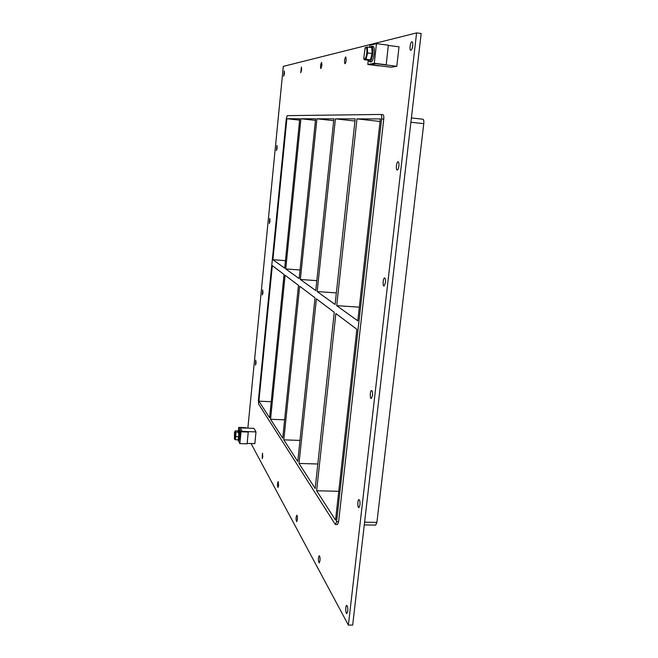 <?xml version="1.0" encoding="UTF-8"?>
<svg xmlns="http://www.w3.org/2000/svg" width="658" height="658" viewBox="0 0 658 658"><rect width="100%" height="100%" fill="white"/><g stroke="black" fill="none" stroke-linecap="round" stroke-linejoin="round"><path stroke-width="0.99" d="M359.951 505.04L358.873 507.647C357.426 507.795 357.524 499.381 358.964 499.603C359.827 500.138 360.156 501.947 359.951 505.04M256.044 363.191L255.485 365.124L255.773 360.123L256.044 363.191M372.527 395.557L371.268 398.534C369.747 398.649 370.092 390.252 371.589 390.515C372.428 390.967 372.732 392.645 372.527 395.557M262.953 292.876L262.336 294.973L262.69 289.948L262.953 292.876M385.498 282.627L384.033 286.049C382.454 286.131 383.088 277.651 384.634 277.956C385.424 278.35 385.711 279.905 385.498 282.627M269.994 221.17L269.328 223.465L269.747 218.382L269.994 221.17M398.888 166.096C398.526 168.555 397.967 169.871 397.193 170.035C395.573 170.068 396.527 161.424 398.106 161.778C398.838 162.107 399.093 163.546 398.888 166.096M277.174 148.042L276.442 150.55L276.944 145.385L277.174 148.042M301.668 69.74L300.755 72.717L301.405 67.009L301.668 69.74M262.797 456.759L262.229 458.618L262.443 453.222L262.797 456.759M321.926 65.364L320.857 68.621C320.24 66.442 320.487 64.369 321.598 62.403L321.926 65.364M278.622 485.53L277.989 487.479C277.265 485.497 277.331 483.54 278.169 481.598L278.622 485.53M346.198 60.125C345.902 62.346 345.475 63.546 344.924 63.727C344.167 61.317 344.455 59.039 345.787 56.884L346.198 60.125M297.383 519.647L296.676 521.704C295.787 519.524 295.829 517.369 296.799 515.23C297.35 515.666 297.548 517.139 297.383 519.647M319.994 560.756L319.179 562.919C318.077 560.509 318.094 558.107 319.22 555.722C319.911 556.232 320.166 557.91 319.994 560.756M347.753 611.241L346.832 613.519C345.466 613.708 345.36 605.212 346.725 605.401C347.605 606.018 347.95 607.959 347.753 611.241M284.503 73.441L283.705 76.18L284.289 70.916L284.503 73.441M412.706 45.772C412.278 48.585 411.637 50.107 410.773 50.321C409.136 50.312 410.436 41.372 412.015 41.783C412.689 42.071 412.92 43.403 412.706 45.772M336.345 292.917L317.164 291.568L335.095 304.49L355.188 118.876L335.407 118.835L354.958 121.014M299.012 463.438L315.174 488.524L334.248 312.295L316.391 298.847L299.012 463.438L317.822 463.997M359.326 307.171L336.707 305.649L357.796 320.849L380.34 118.925L356.973 118.876L380.061 121.467M356.973 118.876L336.707 305.649M316.621 490.769L335.547 520.149L356.85 329.313L335.851 313.504L316.621 490.769L338.771 491.287M316.827 280.662L300.352 279.461L315.782 290.581L333.894 118.835L316.926 118.794L333.696 120.661M283.812 439.848L297.77 461.505L315.026 297.811L299.653 286.238L283.812 439.848L299.99 440.416M335.407 118.835L317.164 291.568M299.16 278.597L315.618 118.794L300.903 118.761L285.736 268.933L299.16 278.597M270.553 419.269L282.734 438.17L298.469 285.342L285.095 275.274L270.553 419.269L284.618 419.829M316.926 118.794L300.352 279.461M335.506 524.467L337.529 524.5L338.607 521.769L336.567 521.736L335.506 524.467L335.103 524.163L258.61 404.037L258.388 400.393L286.288 118.736L287.192 115.635L380.883 114.451C381.591 114.78 381.829 116.277 381.607 118.933L383.737 119.172C383.959 116.515 383.721 115.018 383.005 114.689L380.933 114.451M336.567 521.736L381.607 118.933M272.914 259.696L286.888 118.736L299.76 118.761L284.7 268.184L272.914 259.696L285.457 260.658M258.898 401.166L269.607 417.805L284.059 274.493L272.322 265.659L258.898 401.166L271.228 401.709M410.905 122.232L423.768 123.679C423.999 121.047 423.711 119.567 422.913 119.221L411.406 117.922L422.913 119.221M423.768 123.679L376.902 522.394L364.59 522.197M364.277 524.92L375.726 525.092L376.902 522.394M285.736 268.933L300.048 270.002M300.903 118.761L315.453 120.373M286.888 118.736L299.629 120.134M247.869 428.144L283.302 66.384L416.596 32.9L421.178 33.517L352.68 625.067L348.386 625.1L251.035 443.533M416.596 32.9L348.386 625.1M338.607 521.769L383.737 119.172M367.797 64.484L379 65.89L370.586 64.64L375.874 63.678L386.172 64.772L388.352 45.188L376.466 43.634L374.303 63.283L367.797 64.484L368.266 60.215M386.172 64.772L374.303 63.283M369.673 47.318L369.895 45.27L376.466 43.634M238.714 427.387L241.017 431.771L248.255 432.043L242.243 431.401L240.367 427.856L246.092 428.07L245.862 427.659L238.714 427.387L238.41 430.562M241.017 431.771L239.866 443.591L238.229 440.325M248.255 432.043L247.104 443.837L239.866 443.591M368.628 60.24L369.59 61.778C370.972 61.375 372.017 58.628 372.732 53.545C373.111 49.169 372.757 46.726 371.671 46.208L370.364 47.409M371.671 46.208L373.135 46.397C374.229 46.915 374.583 49.358 374.205 53.726C373.489 58.817 372.436 61.556 371.054 61.959L369.59 61.778M237.768 439.815L238.106 440.317L239.068 436.854C239.323 433.186 239.15 431.064 238.558 430.496L238.122 431.097M238.558 430.496L239.512 430.529C240.112 431.105 240.285 433.219 240.03 436.887L239.068 440.35L238.106 440.317M365.453 47.475L367.337 47.014L367.616 52.953L365.996 59.31L364.121 59.689L363.808 58.529M364.121 59.689L368.562 60.248L370.462 59.87L372.091 53.528L371.803 47.59L367.337 47.014M367.616 52.953L372.091 53.528M365.996 59.31L370.462 59.87M364.606 59.417L363.751 58.315L365.1 48.1L366.654 47.837C367.312 52.895 366.629 56.761 364.606 59.417M371.86 48.676L372.173 53.66L370.643 59.146M234.873 431.418L235.194 430.875L235.86 432.191L235.827 436.624L235.136 439.725L234.454 439.026L234.495 432.421L235.177 431.508L235.498 434.379M235.136 439.725L238.015 439.824L238.722 436.731L238.747 432.29L238.064 430.974L235.194 430.875M235.827 436.624L238.722 436.731M238.747 432.29L235.86 432.191M235.136 438.179L234.462 439.042M235.498 434.412L235.136 438.154M238.492 431.78L238.87 436.468L238.196 439.026M255.995 431.903L253.98 428.374L240.367 427.856L242.243 431.401L255.995 431.903L254.835 443.665L247.145 443.402M391.181 67.223L370.586 64.64L375.874 63.678L396.807 66.31L391.181 67.223M396.807 66.31L399.011 46.825L388.327 45.427M383.005 114.689L380.883 114.451M365.149 48.009L365.461 47.45"/></g></svg>

